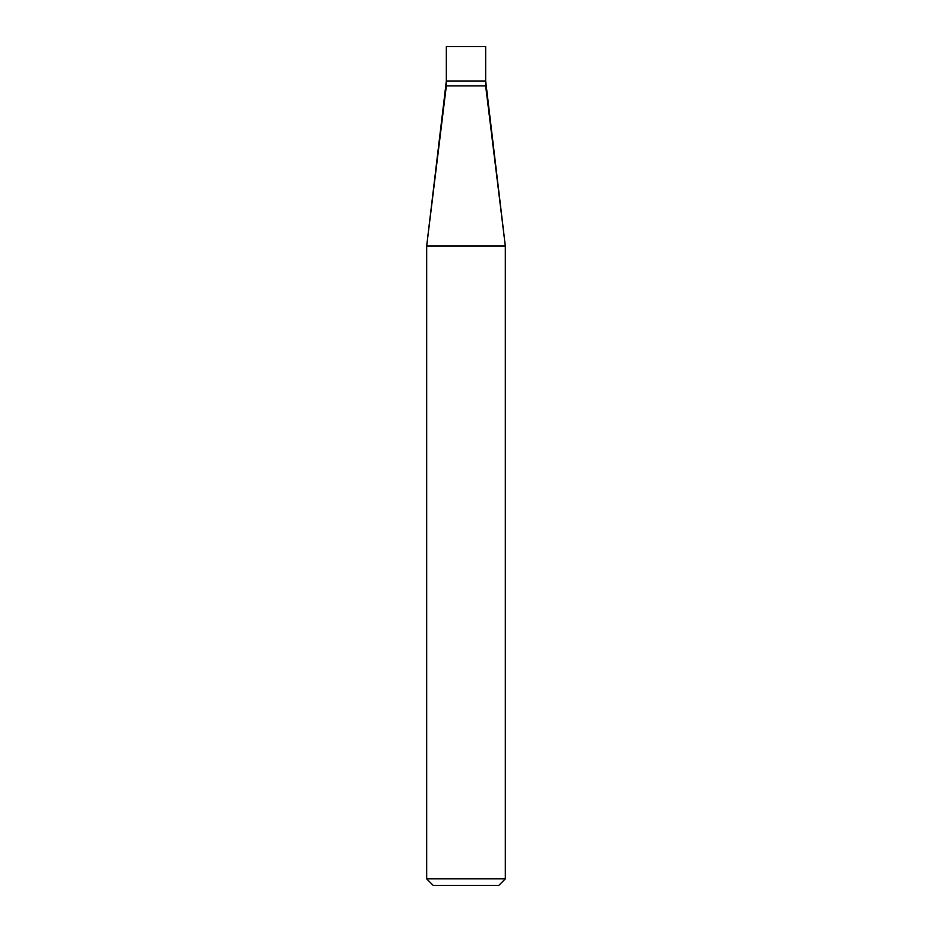 <?xml version="1.0" encoding="UTF-8"?>
<svg xmlns="http://www.w3.org/2000/svg" width="932" height="932" viewBox="0 0 932 932"><rect width="100%" height="100%" fill="white"/><g stroke="black" fill="none" stroke-linecap="round" stroke-linejoin="round"><path stroke-width="0.7" stroke-dasharray="4.66 3.5" d="M485.665 81.002L446.335 81.002L485.665 81.002M485.665 46.6L446.335 46.6L485.665 46.6M498.76 885.4L433.24 885.4L498.76 885.4M446.335 85.919L485.665 85.919L446.335 85.919M426.681 246.036L505.319 246.036L426.681 246.036M426.681 878.853L505.319 878.853L426.681 878.853"/><path stroke-width="1.4" d="M446.335 81.002L485.665 81.002L485.665 46.6L446.335 46.6L446.335 81.002L446.335 46.6L485.665 46.6L485.665 81.002L446.335 81.002L426.681 246.036L426.681 878.853L433.24 885.4L498.76 885.4L505.319 878.853L505.319 246.036L485.665 81.002L446.335 81.002L485.665 81.002L485.665 85.919L446.335 85.919L446.335 81.002M446.335 85.919L485.665 85.919L505.319 246.036L426.681 246.036L446.335 85.919M426.681 246.036L505.319 246.036L505.319 878.853L426.681 878.853L426.681 246.036M426.681 878.853L505.319 878.853L498.76 885.4L433.24 885.4L426.681 878.853"/></g></svg>
